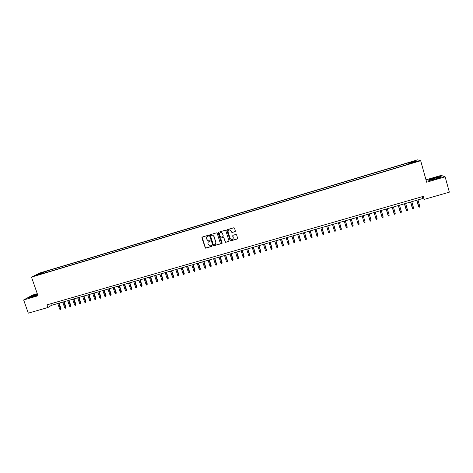 <?xml version="1.0" encoding="UTF-8"?>
<svg xmlns="http://www.w3.org/2000/svg" width="473" height="473" viewBox="0 0 473 473"><rect width="100%" height="100%" fill="white"/><g stroke="black" fill="none" stroke-linecap="round" stroke-linejoin="round"><path stroke-width="0.71" d="M208.587 235.613L208.073 235.335L202.231 237.062L201.859 237.783L205.4 248.171L211.614 246.48L211.608 245.706L209.486 245.895L208.014 243.826C207.777 242.714 208.179 241.945 209.214 241.526L210.231 240.798L207.925 240.745L206.37 238.646C206.133 237.535 206.53 236.766 207.564 236.34L208.587 235.613M412.805 161.394L414.975 160.956L412.805 161.394M234.998 231.717L235.383 230.99L234.496 228.146L233.987 227.726L227.164 229.695L226.78 230.422L230.386 240.923L237.275 238.995L237.659 238.268L236.589 234.845L235.85 234.442L233.029 235.27L232.645 235.997L233.177 237.694C233.325 239.036 232.728 239.693 231.38 239.657L230.191 238.569L228.104 231.918C227.939 230.641 228.494 229.979 229.777 229.925L231.09 231.037L231.918 232.562L235.288 231.516M37.29 293.698L32.714 295.034L23.65 299.965L38.011 295.767L31.484 277.101L420.68 160.737L426.652 182.223L445.134 176.819L449.35 192.168L424.198 199.393L423.353 196.354L46.998 304.86L47.927 307.509L51.38 305.375L422.868 198.494L424.198 199.393M23.65 299.965L28.297 313.15L47.927 307.509M217.166 233.26L216.433 232.864L209.906 234.791L209.533 235.519L213.098 245.942L219.963 244.044L220.341 243.323L217.166 233.26M218.514 232.249L225.071 230.316L225.804 230.712L228.979 240.804L228.595 241.526L225.479 242.347L223.77 237.866L223.037 237.47L221.181 238.014L220.802 238.735L222.139 242.986L221.654 243.489L218.136 232.976L218.514 232.249M231.882 232.444L235.081 231.628M41.713 272.797L45.142 271.62L41.713 272.797M31.484 277.101L40.382 272.82L417.553 159.85L420.68 160.737M408.962 164.042L408.589 162.724L46.839 271.053L45.225 271.839L45.148 272.838M408.589 162.724L409.104 162.901L415.956 160.855L417.204 161.228L410.251 163.309L410.795 163.498L39.98 274.387L41.659 273.571L36.161 275.215L39.791 273.465L45.225 271.839M445.134 176.819L441.179 175.388L425.99 179.835M50.818 303.755L51.38 305.375M422.354 196.644L422.868 198.494M47.241 272.212L46.839 271.053M410.251 163.309L410.31 163.64M409.488 163.889L409.104 162.901M40.258 273.991L39.791 273.465M415.956 160.855L415.554 161.719M37.432 294.111L31.242 296.246L28.528 297.724L31.939 297.074L37.757 295.046M440.416 176.494L433.794 178.049L428.284 180.047L429.324 180.52L436.005 178.96L441.581 176.932L440.487 176.76M208.516 235.992L206.973 236.648M208.575 241.863L210.166 241.165M202.095 237.127L205.507 248.071L211.821 246.332M209.758 234.862L213.199 245.842L220.252 243.849M210.763 235.394L210.503 235.903L213.293 244.712L214.606 244.754C215.641 244.334 216.043 243.571 215.806 242.454L213.897 236.429L212.478 235.128L210.674 235.436M215.398 244.269L215.806 242.454M210.869 235.306L212.578 235.04L213.997 236.334L215.907 242.359M220.997 238.108L223.132 237.375L223.865 237.771L225.568 242.253L228.897 241.319M218.349 232.332L221.459 243.116L222.091 243.329M222.434 233.621L221.181 232.521C219.874 232.539 219.301 233.195 219.46 234.496L220.643 237.239L222.789 236.683L223.173 235.962L222.529 233.532L221.275 232.432L219.933 232.852M223.073 236.5L223.173 235.962M222.529 233.532L223.262 235.873M228.542 230.298L229.866 229.843L231.179 230.954L232.007 232.474M232.893 239.149L233.177 237.694M232.817 235.388L233.26 237.606M226.981 229.789L230.038 240.426L230.475 240.828L237.582 238.77M60.987 308.609L60.721 309.537L60.225 309.679L59.704 309.117L60.987 308.609L59.095 303.158M60.721 309.537L58.664 303.282M59.704 309.117L57.771 303.536M37.568 294.502L31.135 296.861L37.692 294.856M28.983 297.635L31.384 296.329L37.479 294.241M431.057 179.527L430.814 179.693C429.922 180.432 437.07 178.688 438.743 177.747L438.814 177.712C440.883 176.606 432.789 178.51 431.057 179.527M429.378 180.509L428.52 180.118L433.865 178.185L440.28 176.677L441.262 177.05M65.93 307.196L65.664 308.124L65.173 308.266L64.653 307.704L65.93 307.196L64.044 301.733M65.664 308.124L63.613 301.857M64.653 307.704L62.72 302.111M70.891 305.777L70.631 306.705L70.134 306.847L69.62 306.285L70.891 305.777L69.005 300.302M70.631 306.705L68.579 300.426M69.62 306.285L67.686 300.686M75.869 304.358L75.609 305.286L75.112 305.428L74.598 304.86L75.869 304.358L73.983 298.871M75.609 305.286L73.563 298.995M74.598 304.86L72.665 299.249M80.859 302.927L80.605 303.855L80.108 304.003L79.594 303.435L80.859 302.927L78.973 297.434M80.605 303.855L78.565 297.552M79.594 303.435L77.667 297.813M85.867 301.496L85.619 302.424L85.116 302.572L84.608 302.005L85.867 301.496L83.987 295.992M85.619 302.424L83.585 296.11M84.608 302.005L82.68 296.37M90.893 300.059L90.65 300.994L90.148 301.135L89.633 300.568L90.893 300.059L89.013 294.549M90.65 300.994L88.617 294.661M89.633 300.568L87.706 294.921M95.93 298.623L95.694 299.551L95.191 299.693L94.677 299.125L95.93 298.623L94.056 293.094M95.694 299.551L93.666 293.207M94.677 299.125L92.755 293.473M100.991 297.174L100.755 298.108L100.252 298.25L99.738 297.677L100.991 297.174L99.117 291.64M100.755 298.108L98.733 291.752M99.738 297.677L97.816 292.012M106.064 295.726L105.834 296.654L105.325 296.802L104.817 296.228L106.064 295.726L104.19 290.18M105.834 296.654L103.818 290.292M104.817 296.228L102.901 290.552M111.155 294.271L110.93 295.199L110.422 295.347L109.913 294.774L111.155 294.271L109.281 288.713M110.93 295.199L108.914 288.82M109.913 294.774L107.998 289.086M116.263 292.811L116.045 293.739L115.53 293.887L115.028 293.313L116.263 292.811L114.395 287.247M116.045 293.739L114.034 287.348M115.028 293.313L113.112 287.614M121.39 291.35L121.177 292.279L120.662 292.426L120.154 291.847L121.39 291.35L119.521 285.769M121.177 292.279L119.166 285.875M120.154 291.847L118.238 286.141M126.533 289.878L126.321 290.806L125.806 290.954L125.304 290.375L126.533 289.878L124.665 284.291M126.321 290.806L124.316 284.391M125.304 290.375L123.388 284.657M131.689 288.406L131.482 289.334L130.968 289.482L130.465 288.902L131.689 288.406L129.827 282.807M131.482 289.334L129.484 282.901M130.465 288.902L128.555 283.173M136.868 286.928L136.667 287.856L136.147 288.004L135.645 287.418L136.868 286.928L135 281.317M136.667 287.856L134.669 281.411M135.645 287.418L133.735 281.683M142.06 285.444L141.865 286.372L141.344 286.52L140.842 285.934L142.06 285.444L140.197 279.821M141.865 286.372L139.872 279.915M140.842 285.934L138.938 280.187M147.269 283.954L147.079 284.882L146.559 285.03L146.056 284.444L147.269 283.954L145.412 278.319M147.079 284.882L145.093 278.414M146.056 284.444L144.153 278.686M152.501 282.458L152.312 283.386L151.786 283.54L151.289 282.949L152.501 282.458L150.639 276.817M152.312 283.386L150.331 276.906M151.289 282.949L149.385 277.178M157.746 280.962L157.562 281.89L157.036 282.038L156.539 281.453L157.746 280.962L155.889 275.31M157.562 281.89L155.587 275.392M156.539 281.453L154.636 275.664M163.008 279.454L162.83 280.388L162.304 280.536L161.807 279.945L163.008 279.454L161.151 273.79M162.83 280.388L160.855 273.879M161.807 279.945L159.909 274.151M168.287 277.947L168.116 278.875L167.59 279.029L167.093 278.437L168.287 277.947L166.437 272.271M168.116 278.875L166.147 272.353M167.093 278.437L165.195 272.631M173.585 276.433L173.42 277.361L172.887 277.515L172.397 276.924L173.585 276.433L171.734 270.745M173.42 277.361L171.457 270.828M172.397 276.924L170.499 271.106M178.9 274.914L178.741 275.842L178.209 275.996L177.718 275.404L178.9 274.914L177.056 269.22M178.741 275.842L176.784 269.297M177.718 275.404L175.826 269.575M184.239 273.388L184.08 274.322L183.548 274.47L183.057 273.879L184.239 273.388L182.389 267.683M184.08 274.322L182.129 267.759M183.057 273.879L181.165 268.037M189.59 271.863L189.436 272.791L188.904 272.945L188.414 272.347L189.59 271.863L187.746 266.139M189.436 272.791L187.491 266.216M188.414 272.347L186.522 266.494M194.959 270.325L194.817 271.254L194.273 271.407L193.788 270.81L194.959 270.325L193.12 264.596M194.817 271.254L192.872 264.667M193.788 270.81L191.902 264.945M200.351 268.788L200.209 269.716L199.665 269.87L199.18 269.267L200.351 268.788L198.506 263.047M200.209 269.716L198.27 263.112M199.18 269.267L197.294 263.396M205.755 267.239L205.619 268.173L205.081 268.327L204.59 267.724L205.755 267.239L203.916 261.486M205.619 268.173L203.686 261.557M204.59 267.724L202.71 261.835M211.183 265.69L211.053 266.624L210.509 266.778L210.024 266.175L211.183 265.69L209.344 259.925M211.053 266.624L209.119 259.99M210.024 266.175L208.144 260.274M216.628 264.135L216.498 265.063L215.954 265.223L215.469 264.614L216.628 264.135L214.789 258.359M216.498 265.063L214.576 258.424M215.469 264.614L213.595 258.707M222.085 262.574L221.967 263.502L221.423 263.662L220.938 263.053L222.085 262.574L220.258 256.786M221.967 263.502L220.051 256.845M220.938 263.053L219.064 257.129M227.572 261.007L227.454 261.941L226.904 262.095L226.425 261.486L227.572 261.007L225.739 255.213M227.454 261.941L225.538 255.266M226.425 261.486L224.551 255.55M233.071 259.435L232.958 260.369L232.409 260.522L231.93 259.914L233.071 259.435L231.244 253.629M232.958 260.369L231.049 253.682M231.93 259.914L230.055 253.966M238.587 257.862L238.487 258.79L237.931 258.95L237.452 258.335L238.587 257.862L236.766 252.038M238.487 258.79L236.583 252.091M237.452 258.335L235.584 252.375M244.127 256.277L244.027 257.206L243.471 257.365L242.998 256.75L244.127 256.277L242.306 250.448M244.027 257.206L242.129 250.495M242.998 256.75L241.129 250.785M249.685 254.687L249.59 255.621L249.035 255.781L248.556 255.16L249.685 254.687L247.864 248.845M249.59 255.621L247.698 248.893M248.556 255.16L246.693 249.182M255.26 253.096L255.172 254.025L254.61 254.184L254.137 253.569L255.26 253.096L253.439 247.243M255.172 254.025L253.286 247.284M254.137 253.569L252.275 247.574M260.854 251.494L260.771 252.428L260.209 252.588L259.742 251.967L260.854 251.494L259.038 245.629M260.771 252.428L258.891 245.67M259.742 251.967L257.88 245.966M266.47 249.892L266.394 250.826L265.832 250.986L265.359 250.365L266.47 249.892L264.655 244.015M266.394 250.826L264.519 244.056M265.359 250.365L263.502 244.346M272.105 248.284L272.034 249.212L271.467 249.377L270.999 248.751L272.105 248.284L270.296 242.395M272.034 249.212L270.16 242.43M270.999 248.751L269.143 242.72M277.757 246.67L277.692 247.598L277.125 247.757L276.658 247.137L277.757 246.67L275.948 240.763M277.692 247.598L275.83 240.798M276.658 247.137L274.807 241.094M283.433 245.044L283.374 245.978L282.801 246.137L282.334 245.511L283.433 245.044L281.624 239.131M283.374 245.978L281.512 239.167M282.334 245.511L280.489 239.456M289.121 243.418L289.068 244.352L288.5 244.511L288.033 243.885L289.121 243.418L287.324 237.493M289.068 244.352L287.217 237.523M288.033 243.885L286.189 237.818M294.839 241.786L294.791 242.72L294.218 242.88L293.751 242.253L294.839 241.786L293.035 235.85M294.791 242.72L292.941 235.873M293.751 242.253L291.912 236.175M300.568 240.148L300.526 241.076L299.953 241.242L299.492 240.609L300.568 240.148L298.77 234.2M300.526 241.076L298.688 234.224M299.492 240.609L297.653 234.519M306.321 238.504L306.285 239.433L305.712 239.598L305.251 238.966L306.321 238.504L304.529 232.545M306.285 239.433L304.452 232.562M305.251 238.966L303.412 232.864M312.097 236.855L312.068 237.783L311.488 237.949L311.027 237.316L312.097 236.855L310.306 230.883M312.068 237.783L310.235 230.901M311.027 237.316L309.194 231.202M317.891 235.199L317.868 236.128L317.288 236.293L316.827 235.66L317.891 235.199L316.1 229.21M317.868 236.128L316.041 229.228M316.827 235.66L314.994 229.529M323.703 233.538L323.686 234.466L323.106 234.638L322.645 233.993L323.703 233.538L321.918 227.537M323.686 234.466L321.871 227.554M322.645 233.993L320.818 227.856M327.712 225.869L329.539 232.024L329.527 232.799L328.942 232.97L328.487 232.326L329.539 231.871L327.754 225.858M328.487 232.326L326.66 226.177M333.583 224.184L335.387 231.126L334.801 231.297L334.352 230.653L335.392 230.197L333.613 224.172M334.352 230.653L332.525 224.486M339.472 222.487L341.27 229.446L340.684 229.618L340.229 228.973L341.293 228.672L339.49 222.481M340.229 228.973L338.408 222.795M345.379 220.79L347.176 227.761L346.585 227.933L346.135 227.288L347.2 226.981L345.391 220.785M346.135 227.288L344.314 221.098M353.083 225.142L351.315 219.082L353.083 225.142M352.054 225.591L353.124 225.29L353.1 226.07L352.503 226.242L352.054 225.591L350.239 219.389M356.181 217.681L358.002 223.895L359.072 223.587L357.263 217.373M359.072 223.587L359.042 224.373L358.445 224.545L358.002 223.895L356.187 217.681M362.141 215.966L363.968 222.192L365.044 221.884L363.234 215.653M365.044 221.884L365.008 222.671L364.411 222.842L363.968 222.192L362.158 215.96M368.124 214.245L369.957 220.483L371.033 220.17L369.23 213.926M371.033 220.17L370.998 220.962L370.4 221.133L369.957 220.483L368.148 214.239M374.125 212.519L375.887 218.627L377.046 218.455L375.243 212.194M377.046 218.455L377.005 219.247L376.407 219.419L375.964 218.763L374.161 212.507M380.15 210.787L381.995 217.042L383.083 216.729L381.279 210.461M383.083 216.729L383.035 217.527L382.432 217.698L381.995 217.042L380.191 210.775M389.137 215.002L389.09 215.8L388.481 215.972L387.949 215.18L389.137 215.002L387.34 208.717M388.481 215.972L386.246 209.031M387.949 215.18L386.193 209.048M395.215 213.264L395.162 214.062L394.553 214.239L394.015 213.447L395.215 213.264L393.424 206.967M394.553 214.239L392.324 207.28M394.015 213.447L392.259 207.298M401.317 211.52L401.258 212.324L400.649 212.501L400.099 211.709L401.317 211.52L399.525 205.211M400.649 212.501L398.426 205.524M400.099 211.709L398.349 205.548M407.436 209.77L407.377 210.58L406.768 210.751L406.206 209.965L407.436 209.77L405.651 203.449M406.768 210.751L404.545 203.768M406.206 209.965L404.462 203.792M413.579 208.019L413.52 208.824L412.905 209.001L412.338 208.215L413.579 208.019L411.8 201.681M412.905 209.001L410.688 202.001M412.338 208.215L410.594 202.024M419.746 206.258L419.681 207.068L419.066 207.239L418.487 206.453L419.746 206.258L417.966 199.908M419.066 207.239L416.855 200.227M418.487 206.453L416.748 200.256M31.549 296.943L31.135 296.861M431.376 179.835L430.814 179.693"/></g></svg>

